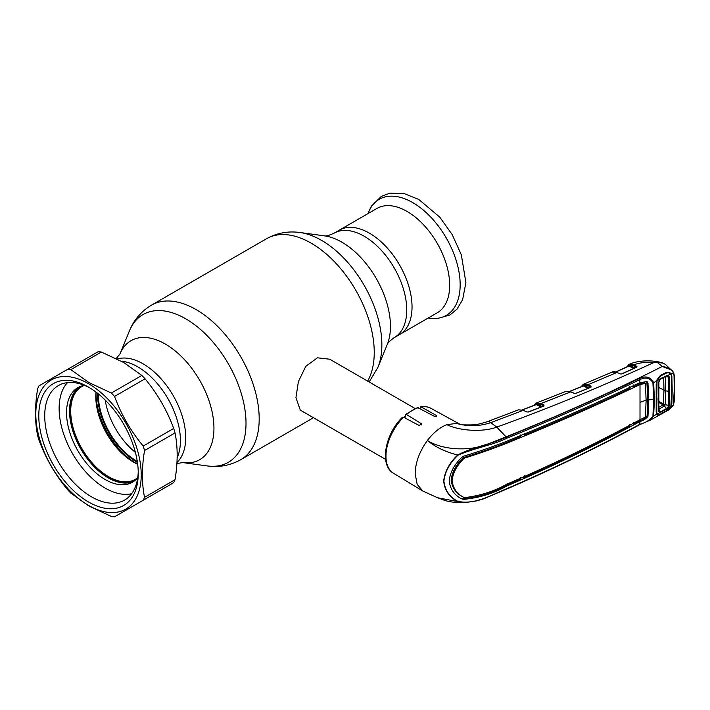 <?xml version="1.0" encoding="UTF-8"?>
<svg xmlns="http://www.w3.org/2000/svg" width="710" height="710" viewBox="0 0 710 710"><rect width="100%" height="100%" fill="white"/><g stroke="black" fill="none" stroke-linecap="round" stroke-linejoin="round"><path stroke-width="1.06" d="M177.145 457.719A60.261 34.79 -120 0 0 137.811 366.884A60.261 34.79 -120 0 0 121.428 361.204A60.261 34.79 60 0 1 121.508 361.212A60.261 34.79 60 0 1 167.977 398.745A60.261 34.79 60 0 1 177.145 457.719M369.431 233.164A60.261 34.79 60 0 1 408.791 286.263A60.261 34.79 60 0 1 399.552 334.552A60.261 34.79 -120 0 0 408.791 286.263A60.261 34.79 -120 0 0 369.431 233.164A60.261 34.79 -120 0 0 339.3 230.173A60.261 34.79 60 0 1 369.431 233.164M137.065 462.103A56.898 32.855 -120 0 0 137.429 462.316A54.803 31.639 -120 0 1 97.581 394.574A54.803 31.639 -120 0 1 97.589 393.313A56.898 32.855 -120 0 0 97.581 393.722M137.27 461.314A53.685 31 60 0 1 136.329 460.781A53.685 31 60 0 1 98.379 393.943M403.804 417.347A29.394 16.969 -60 0 1 405.064 416.371M415.004 408.454L329.68 359.198L317.423 357.813L305.744 366.378L298.377 381.661L295.937 397.653L300.286 410.114L385.601 459.37M334.011 233.226A60.261 34.79 -120 0 1 364.141 236.208A60.261 34.79 -120 0 1 403.511 289.316A60.261 34.79 -120 0 1 394.272 337.605L437.191 312.826A60.261 34.79 -120 0 0 446.43 264.537A60.261 34.79 -120 0 0 407.061 211.429A60.261 34.79 -120 0 0 376.93 208.447L334.011 233.226C328.978 235.463 325.819 236.341 324.541 235.862L300.019 232.525C288.162 230.856 276.998 232.933 266.534 238.729L151.47 305.158C141.219 311.326 133.844 319.961 129.353 331.055A85.298 49.247 -120 0 1 185.701 318.79A85.298 49.247 -120 0 1 245.012 410.052A85.298 49.247 -120 0 1 207.213 465.929C219.079 467.588 230.235 465.52 240.708 459.725A89.238 51.519 -120 0 0 254.384 388.21A89.238 51.519 -120 0 0 196.093 309.578A89.238 51.519 -120 0 0 151.47 305.158M84.357 385.388A53.543 30.912 -120 0 0 81.792 386.604A53.543 30.912 -120 0 0 77.088 439.082A53.543 30.912 -120 0 0 123.052 481.726A53.543 30.912 -120 0 0 135.335 479.339A53.543 30.912 -120 0 0 137.669 477.732M135.637 479.889A54.173 31.276 60 0 1 122.777 482.56A54.173 31.276 60 0 1 76.094 439.02A54.173 31.276 60 0 1 81.472 386.071M137.687 464.287A53.543 30.912 60 0 1 133.657 462.201A53.543 30.912 60 0 1 95.797 396.624A53.543 30.912 60 0 1 96.01 392.089M137.456 462.512A57.111 32.971 60 0 1 132.885 459.521M97.731 398.63A57.111 32.971 60 0 1 97.43 393.189M457.941 455.243L457.657 454.995C445.463 451.933 435.381 447.096 427.429 440.457C419.521 451.356 415.43 462.432 415.155 473.685L417.152 484.3L422.84 491.045L437.529 497.728L457.657 501.562C449.35 497.178 444.691 490.37 443.67 481.14C444.691 471.706 449.35 462.991 457.657 454.995C474.706 446.253 491.586 444.353 506.301 437.085C552.309 418.412 596.64 398.896 639.293 378.545C645.709 375.528 650.493 376.886 653.644 382.61L654.434 399.464L653.644 415.918L650.129 420.231L639.621 424.713A1.047 0.55 -118.2 0 0 639.816 424.287C645.55 422.823 649.925 420.071 652.925 416.042L653.679 399.623L652.925 382.805C649.925 377.835 645.55 376.797 639.816 379.69C597.181 400.067 552.833 419.583 506.78 438.239C491.994 445.401 475.496 447.655 457.941 455.243C449.634 463.142 444.957 471.777 443.919 481.149C444.957 490.317 449.634 497.071 457.941 501.402A1.047 0.648 120.9 0 1 457.657 501.562L465.006 502.636C456.486 502.778 449.776 502.041 444.877 500.435L437.529 497.728M534.044 405.339L536.192 403.067A0.63 0.515 64.3 0 1 536.227 403.049L541.029 403.493L544.029 405.002L543.931 406.005L528.426 411.995L526.767 411.942L523.288 410.309L518.575 409.803L523.74 410.513M536.192 403.067A0.63 0.515 64.3 0 0 536.014 403.883L534.577 405.135M574.55 393.509L570.716 391.796L566.021 391.352L571 391.769L541.029 403.493L540.594 404.292L536.387 403.733L536.245 404.62L522.569 409.874M626.77 366.955L628.936 364.514A0.63 0.515 63.3 0 1 628.962 364.505L633.719 364.86L636.604 366.271L636.577 367.239L621.907 373.913L620.185 373.904L616.866 372.404L612.135 372.058C613.067 371.401 614.736 371.507 617.15 372.368L587.995 384.74L587.56 385.539L583.336 385.06L581.579 386.515M581.073 386.728L583.309 384.332A0.63 0.515 65.1 0 0 583.309 384.332L587.995 384.74L591.022 386.231L590.96 387.207L587.56 385.539M583.558 384.225L583.558 384.225A0.63 0.515 68.9 0 0 583.336 385.06L583.292 385.938L569.97 391.361M612.135 372.058L583.309 384.332A0.63 0.515 65.1 0 0 583.123 385.157L582.954 385.432A0.63 0.453 -164.9 0 1 583.087 385.912L583.114 385.849M588.04 388.29L583.292 385.938M590.96 387.207L575.482 393.509M536.227 403.049L536.618 402.889A0.63 0.515 70.9 0 0 536.387 403.733M543.931 406.005L540.594 404.292M541.002 407.016L536.245 404.62M535.748 404.682L535.908 404.096A0.63 0.453 -164.4 0 1 536.041 404.585L536.059 404.522M457.941 501.402C475.514 504.996 492.012 494.542 506.78 488.684C552.833 468.804 597.181 447.335 639.816 424.287L639.985 421.554C643.366 420.577 646.029 418.838 647.981 416.317L648.647 399.899A18.895 10.907 180 0 1 653.679 399.623A1.047 0.604 180 0 0 654.434 399.464M639.293 378.545A1.047 0.577 64.3 0 1 639.816 379.69L639.879 382.619C597.305 402.978 553.001 422.486 506.958 441.132C493.752 446.421 479.214 451.48 463.346 456.29L461.438 457.693C454.187 464.855 450.096 472.576 449.173 480.847C450.096 488.915 454.187 494.897 461.438 498.775L463.346 499.396C479.214 497.905 493.752 493.423 506.958 485.951C553.001 466.124 597.305 444.682 639.879 421.607L639.941 421.58M520.368 477.644L520.279 479.472L506.212 485.498C492.971 493.006 478.398 497.461 462.485 498.873L460.577 498.251M506.319 442.641L507.073 443.093C494.16 448.267 479.995 453.255 464.597 458.074L463.728 457.559C479.197 452.811 493.397 447.841 506.319 442.641L520.368 436.845L520.279 434.902M463.728 457.559L462.672 458.349L463.559 458.855L464.597 458.074M463.559 458.855C456.796 465.609 452.971 472.851 452.075 480.599C452.971 488.134 456.796 493.69 463.559 497.284L462.672 496.796C455.891 493.21 452.048 487.637 451.125 480.075C452.048 472.301 455.891 465.059 462.672 458.349M629.814 386.657L629.903 388.601C595.841 404.718 560.678 420.249 524.415 435.186L524.308 433.251M632.406 386.196L633.595 386.843L639.319 384.092L639.24 382.158M633.595 386.843L633.506 384.909M640.065 384.536L639.319 384.092L644.618 382.903L645.434 383.382L646.109 400.351L645.434 417.063L640.012 419.716L640.012 384.563L645.434 383.382M646.109 399.703A19.951 11.52 180 0 1 647.76 399.402L646.863 381.794M462.672 496.796L464.597 497.612C479.995 495.82 494.16 491.311 507.073 484.078C553.108 464.278 597.394 442.836 639.923 419.761L640.012 419.716M639.319 419.273L639.24 421.11L633.506 424.172L632.592 423.684M633.595 422.335L633.506 424.172M647.76 399.402L647.103 415.829C645.186 418.376 642.568 420.134 639.24 421.11L639.985 421.554M639.941 382.592L647.112 381.625L647.981 383.178L648.647 399.899M507.073 443.093C553.108 424.465 597.394 404.975 639.923 384.607L640.012 384.563M523.092 434.476L524.415 435.186M523.261 477.111L524.308 477.679C560.563 461.464 595.726 444.282 629.814 426.133L629.903 424.305M524.308 477.679L524.415 475.851M639.133 421.163L639.879 421.607M656.191 412.031L656.83 413.664A0.63 0.506 147.5 0 1 656.688 414.249L656.191 412.031L656.191 384.199L656.688 381.101L653.644 382.61A1.047 0.577 174.8 0 1 652.925 382.805M670.95 406.102L673.595 404.824L669.122 409.723L673.426 404.922L674.305 388.894L674.021 375.475L673.426 372.75L671.198 373.904L671.846 376.096L672.192 390.03L671.846 403.546L671.198 406.147L670.08 407.939L665.856 411.241L660.486 414.232L657.416 414.959L656.688 414.249L653.644 415.918A1.047 0.63 -174.6 0 1 652.925 416.042M670.888 374.135A0.63 0.461 147.1 0 0 671.198 373.904L670.08 372.83L665.856 372.679L660.486 375.35L657.416 379.175L656.688 381.101L656.83 413.664M658.667 411.196L659.643 411.96A0.63 0.506 -78.5 0 1 659.634 412.625L658.667 411.196L658.667 382.379L659.634 379.655L658.853 382.06L658.853 410.788L659.643 411.96L660.699 411.747L666.61 408.436L669.344 405.348L668.243 407.806L666.841 409.075L657.034 414.054L656.377 411.631L656.865 381.075M673.426 372.75C671.305 369.262 667.569 367.168 662.235 366.466L671.917 370.096L673.426 372.75M446.865 424.651C439.889 427.367 433.411 432.639 427.429 440.457C443.235 450.646 471.591 451.578 489.944 443.217L506.053 436.819C560.811 414.951 612.872 391.503 662.235 366.466L657.291 362.411L653.253 362.819C599.204 387.571 547.046 409.004 496.76 427.109C482.862 432.408 459.361 430.89 446.865 424.651L456.707 423.391L462.316 424.855C475.869 425.077 476.037 424.997 487.211 421.74L518.575 409.803M670.08 372.83L669.601 373.309M666.938 372.901L665.882 373.211M665.856 372.679L665.678 373.3M660.327 375.963L657.504 379.344M671.261 403.617L671.846 403.546M671.261 376.211L671.846 376.096M674.021 375.475L674.074 375.004M674.021 401.904L674.074 401.381M674.305 388.894L674.216 401.638L673.515 404.638M657.504 414.223L657.416 414.959M506.78 438.239A1.047 0.497 -113 0 0 506.301 437.085L496.76 427.109L490.77 422.654C479.126 426.461 467.775 426.701 456.707 423.391L460.222 424.447M674.358 388.397L674.216 375.208L673.577 372.271L665.501 364.461L663.14 363.165L657.291 362.411M636.053 367.531L636.178 367.061L633.293 365.65L629.078 365.197L628.572 366.236M628.501 366.156L628.767 365.33L627.276 366.715M628.962 364.505L629.291 364.363A0.63 0.515 68.8 0 0 629.078 365.197L628.767 365.33A0.63 0.515 63.3 0 1 628.936 364.514M653.253 362.819C646.313 361.905 639.799 362.579 633.719 364.86L633.293 365.65M634.483 368.756L628.98 366.076L616.023 371.942M633.595 386.817L632.477 386.169M575.81 393.411L574.124 393.375M527.051 411.915L523.288 410.309L490.77 422.654A11.546 5.201 -110.9 0 0 487.211 421.74M403.573 417.223A37.479 21.637 120 0 0 385.956 456.228A37.479 21.637 120 0 0 393.491 473.25C379.087 465.325 385.175 433.766 402.41 417.285L403.573 417.223L419.024 425.405L421.882 423.994L406.493 414.551L405.401 414.525L405.064 418.012M405.401 414.525L417.542 407.522L433.872 416.042C436.197 416.655 436.996 416.459 436.26 415.457L421.341 406.972L419.903 408.472M421.341 406.972L420.613 406.803C424.438 406.173 427.89 406.688 430.961 408.339A37.479 21.637 120 0 0 421.341 406.972M436.73 415.98L436.26 415.457L436.26 416.362M665.838 373.22L666.202 373.176C668.145 372.377 669.699 372.679 670.861 374.081L671.42 376.034L671.784 390.252L670.861 406.333L666.202 410.841L660.584 413.983C658.898 415.03 657.717 415.048 657.034 414.054M670.861 374.081L660.903 378.421L657.034 380.933L656.785 397.6M656.617 412.075L657.025 398.106M666.841 375.492L659.643 379.797M658.853 410.779L659.643 411.96M660.903 412.404L658.942 409.475M657.043 379.38L657.975 380.294M657.069 380.01L657.105 380.72M666.202 373.176L660.584 375.927L657.034 380.933M668.758 405.383L668.758 377.054L667.799 375.776L666.61 375.901M667.799 375.776A0.63 0.479 -72.6 0 0 668.243 375.386L669.344 376.93L669.344 405.348M668.758 377.054L669.344 376.93M670.861 406.333L668.243 407.806L667.799 407.425M669.734 391.352L665.634 390.89L665.252 404.727L664.462 406.014L666.841 409.075M668.749 405.383L665.252 404.727M664.462 406.014L663.158 404.86L663.983 390.358L663.664 377.356M665.243 404.727L663.61 404.159M664.462 406.005L658.747 409.226M659.049 407.185L663.158 404.86A3.781 2.006 -119.4 0 1 664.365 406.067M659.199 402.623L663.131 404.886M663.584 404.132L659.226 401.62M668.749 377.054L665.243 376.62L665.634 390.89L659.111 387.633M637.003 366.786L635.982 366.2M79.378 386.879A54.59 31.515 -120 0 0 72.873 431.05A54.59 31.515 -120 0 0 108.115 477.803A54.59 31.515 -120 0 0 133.888 481.291M84.437 385.37A54.59 31.515 -120 0 0 77.852 387.669A54.59 31.515 -120 0 0 69.482 431.414A54.59 31.515 -120 0 0 105.151 479.516A54.59 31.515 -120 0 0 132.442 482.223A54.59 31.515 -120 0 0 137.722 477.67M67.512 382.619A65.089 37.577 -120 0 0 64.299 435.833A65.089 37.577 -120 0 0 105.151 488.089A65.089 37.577 -120 0 0 131.643 493.698M101.317 352.036A80.842 46.674 -120 0 0 98.113 351.725L67.627 369.324A80.842 46.674 -120 0 1 70.831 369.644L88.945 382.575L111.355 393.038L141.84 375.439L123.726 362.499L101.317 352.036L70.831 369.644M88.519 383.684A74.541 43.035 -120 0 0 35.811 414.116A74.541 43.035 -120 0 0 88.519 505.405A74.541 43.035 -120 0 0 141.228 474.972A74.541 43.035 -120 0 0 88.519 383.684M175.033 479.711C177.873 462.476 177.873 446.874 175.033 432.923L144.538 450.522C141.698 467.757 141.698 483.359 144.538 497.311L175.033 479.711A80.842 46.674 -120 0 1 173.701 482.649L114.559 516.791A80.842 46.674 -120 0 1 111.355 516.472L88.945 506.017L70.831 493.077A80.842 46.674 -120 0 1 67.627 489.696C55.282 474.875 45.733 458.332 38.97 440.067A80.842 46.674 -120 0 1 37.639 435.594C34.799 421.642 34.799 406.04 37.639 388.805A80.842 46.674 -120 0 1 38.97 385.867L67.627 369.324M88.519 387.11L88.519 387.11A70.343 40.612 60 0 1 138.255 473.259A70.343 40.612 60 0 1 88.519 501.979A70.343 40.612 60 0 1 38.784 415.829A70.343 40.612 60 0 1 88.519 387.11M138.237 471.502A66.136 38.189 60 0 1 124.561 500.106A66.136 38.189 60 0 1 91.492 496.831A66.136 38.189 60 0 1 48.28 438.549A66.136 38.189 60 0 1 58.424 385.548A66.136 38.189 60 0 1 90.028 388.006M145.053 378.82L114.559 396.42C121.224 414.525 130.773 431.068 143.216 446.058L173.701 428.449C167.045 410.353 157.487 393.81 145.053 378.82A80.842 46.674 -120 0 0 141.84 375.439M114.559 396.42A80.842 46.674 -120 0 0 111.355 393.038M175.033 432.923A80.842 46.674 -120 0 0 173.701 428.449M144.538 450.522A80.842 46.674 -120 0 0 143.216 446.058M143.216 500.248A80.842 46.674 -120 0 0 144.538 497.311M367.629 381.101A89.238 51.519 -120 0 0 311.149 243.148A89.238 51.519 -120 0 0 266.534 238.729M207.213 465.929L182.701 462.583A68.701 39.662 -120 0 0 213.142 417.578A68.701 39.662 -120 0 0 165.368 344.084A68.701 39.662 -120 0 0 119.99 353.962L116.262 358.514M176.959 462.45A60.261 34.79 -120 0 0 181.29 413.273A60.261 34.79 -120 0 0 143.101 363.831A60.261 34.79 -120 0 0 117.239 359.003M394.272 337.605C389.817 340.844 387.474 343.143 387.252 344.492L377.889 367.389A85.298 49.247 -120 0 0 321.541 240.362A85.298 49.247 -120 0 0 300.019 232.525M387.252 344.492A68.701 39.662 -120 0 0 341.874 242.181A68.701 39.662 -120 0 0 324.541 235.862M105.204 400.076A53.685 31 -120 0 0 135.379 452.332M428.219 318A67.033 38.695 -120 0 0 459.512 275.285A67.033 38.695 -120 0 0 412.767 202.616A67.033 38.695 -120 0 0 367.957 213.63M134.811 462.849A56.862 32.829 60 0 1 95.814 395.301M96.063 392.133A57.111 32.971 -120 0 0 137.687 464.225M571.159 392L574.408 393.349M590.445 387.491L590.587 387.03M583.726 385.139L589.309 387.9M582.803 386.018L582.954 385.432M536.689 403.821L542.289 406.652M543.443 406.262L543.585 405.8M506.78 488.684A1.047 0.506 67.8 0 1 506.567 489.101L483.688 498.819L476.596 500.887L465.006 502.636M463.346 499.396L462.485 498.873M506.212 485.498L506.958 485.951M640.34 402.384A18.895 10.907 180 0 1 646.109 400.351M647.103 415.829L647.981 416.317M647.103 382.69L647.981 383.178M639.178 384.163L639.923 384.607M639.293 424.713A1.047 0.55 -118.2 0 0 639.621 424.713C596.977 447.744 552.628 469.212 506.567 489.101M628.643 365.588A0.63 0.444 -166 0 1 628.794 365.987L628.794 365.987A0.63 0.444 -166 0 1 628.785 366.04M629.406 365.277L634.909 367.966M421.412 423.231L421.412 424.917M418.421 407.664A37.479 21.637 120 0 0 406.493 414.551M313.465 417.72L240.708 459.725M377.889 367.389L369.164 381.989M182.701 462.583L176.896 463.541M119.99 353.962L129.353 331.055M367.886 213.674L371.445 206.086L381.314 196.404L389.799 193.209L404.034 193.519L418.776 199.448L439.756 217.145L452.217 234.628L461.34 254.846L465.893 282.589L462.601 299.806L456.947 309.169L449.945 314.974L436.721 318.746L428.148 318.044M393.491 473.25L422.84 491.045M590.738 387.172L575.597 393.375M569.793 391.308L583.016 385.929M536.503 402.934L566.021 391.352M543.594 406.706L543.824 405.951M543.718 405.969L528.222 411.942M522.391 409.812L535.961 404.602M667.027 372.883L665.758 373.283M660.415 375.936L657.575 379.335M669.122 409.723L650.129 420.231M615.836 371.898L628.794 365.987M636.337 367.203L621.676 373.877M629.193 364.399C638.92 359.544 655.916 360.298 663.14 363.165M430.961 408.339L460.577 424.607M659.714 379.797L658.871 382.149L658.871 410.904M658.969 411.374L658.871 410.877M667.187 375.741L660.779 378.785"/></g></svg>
